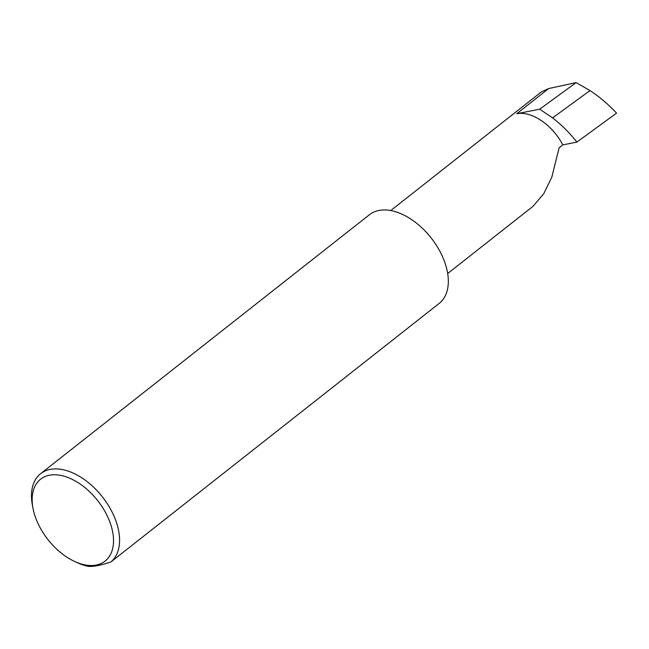 <?xml version="1.0" encoding="UTF-8"?>
<svg xmlns="http://www.w3.org/2000/svg" width="649" height="649" viewBox="0 0 649 649"><rect width="100%" height="100%" fill="white"/><g stroke="black" fill="none" stroke-linecap="round" stroke-linejoin="round"><path stroke-width="0.97" d="M562.805 144.889A42.363 25.668 -128.2 0 0 516.718 113.737L539.692 109.202L552.583 117.883C561.49 124.77 569.587 132.85 576.88 142.107L562.805 144.889L559.138 147.777L551.772 177.299L543.797 193.645L533.048 206.301L447.688 273.529M39.597 526.704A52.123 31.59 -128.2 0 0 74.83 561.555A52.123 31.59 -128.2 0 0 109.421 556.323A52.123 31.59 -128.2 0 0 106.087 513.578A52.123 31.59 -128.2 0 0 56.528 474.841A52.123 31.59 -128.2 0 0 33.042 508.5A52.123 31.59 -128.2 0 0 39.597 526.704M33.042 508.5L32.45 505.425A56.422 34.194 51.8 0 1 40.619 473.697A56.422 34.194 51.8 0 1 111.514 510.917A56.422 34.194 51.8 0 1 110.971 561.92C101.025 565.279 93.472 566.772 88.321 566.39A56.422 34.194 51.8 0 1 77.685 562.853L74.83 561.555M40.619 473.697L369.37 214.762A56.422 34.194 51.8 0 1 440.265 251.99A56.422 34.194 51.8 0 1 439.722 302.986L110.971 561.92M539.692 109.202L576.093 82.61L589.998 90.56L552.583 117.883M589.998 90.56C599.635 96.912 608.486 104.432 616.55 113.137L576.88 142.107M390.706 210.576L541.38 91.898L548.689 88.556L576.093 82.61M516.718 113.737L548.689 88.556"/></g></svg>
